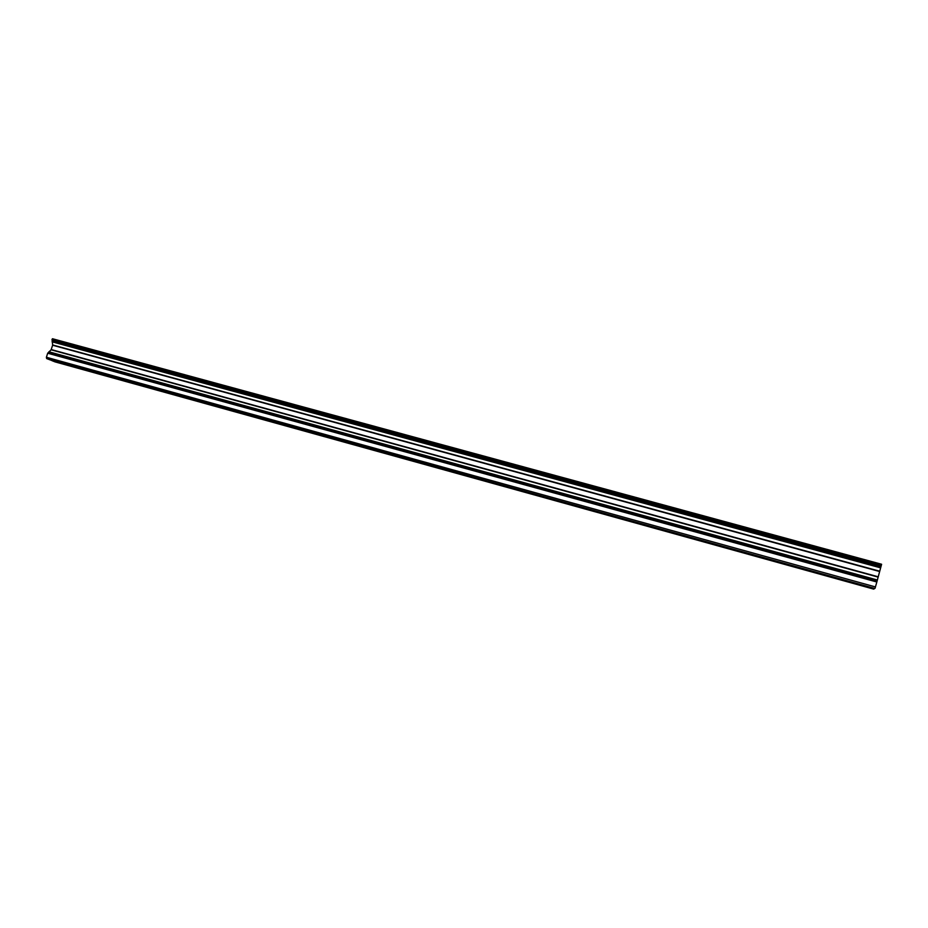 <?xml version="1.0" encoding="UTF-8"?>
<svg xmlns="http://www.w3.org/2000/svg" width="928" height="928" viewBox="0 0 928 928"><rect width="100%" height="100%" fill="white"/><g stroke="black" fill="none" stroke-linecap="round" stroke-linejoin="round"><path stroke-width="1.39" d="M864.954 586.473L869.026 587.412L864.954 586.473M829.423 576.601L833.332 577.518L829.423 576.601M794.403 566.892L790.784 565.546L794.403 566.892M759.893 557.31L756.227 555.953L759.893 557.31M725.882 547.868L722.17 546.499L725.882 547.868M692.346 538.565L688.588 537.173L692.346 538.565M659.298 529.389L655.481 527.986L659.298 529.389M626.713 520.341L622.85 518.926L626.713 520.341M594.581 511.432L590.66 509.994L594.581 511.432M562.89 502.628L558.923 501.178L562.89 502.628M531.64 493.963L527.626 492.49L531.64 493.963M500.818 485.402L496.747 483.929L500.818 485.402M470.415 476.969L466.285 475.472L470.415 476.969M440.417 468.64L436.241 467.132L440.417 468.64M410.826 460.427L406.603 458.896L410.826 460.427M381.64 452.33L377.348 450.788L381.64 452.33M352.826 444.338L348.487 442.772L352.826 444.338M324.394 436.438L320.009 434.861L324.394 436.438M296.334 428.655L291.891 427.066L296.334 428.655M268.644 420.964L264.144 419.363L268.644 420.964M241.303 413.378L236.756 411.754L241.303 413.378M214.322 405.896L209.716 404.248L214.322 405.896M187.676 398.495L183.025 396.848L187.676 398.495M161.368 391.198L156.658 389.528L161.368 391.198M135.384 383.983L130.639 382.301L135.384 383.983M109.736 376.872L104.934 375.167L109.736 376.872M84.402 369.831L79.553 368.126L84.402 369.831M59.38 362.894L54.474 361.166L59.38 362.894M49.346 359.635L874.582 588.572L873.863 588.99L53.557 361.317L49.323 359.484M46.644 358.556L874.779 588.456L48.198 359.171L46.644 358.556L46.4 357.268L47.688 353.22L876.832 582.007L881.6 564.259L52.513 338.743L881.496 564.758M52.188 339.091L52.629 345.239L51.11 349.798L47.688 353.22M54.694 361.781L873.666 589.106L54.671 361.63M880.66 567.46L52.154 341.516L880.672 567.449M877.18 580.371L48.801 352.083L877.18 580.348M875.046 588.294L876.832 582.007M46.4 357.268L875.498 586.948M47.78 353.069L876.879 581.81M48.697 352.385L877.076 580.742M48.894 351.77L877.285 579.988M51.11 349.798L877.876 577.03M51.249 349.566L877.946 576.729M52.629 345.239L879.373 571.451M52.652 344.961L879.466 571.138M52.061 341.806L880.568 567.832M52.258 341.191L880.776 567.078M51.945 339.996L881.194 565.848M51.956 339.822L881.252 565.651M52.27 338.964L881.53 564.584"/></g></svg>
